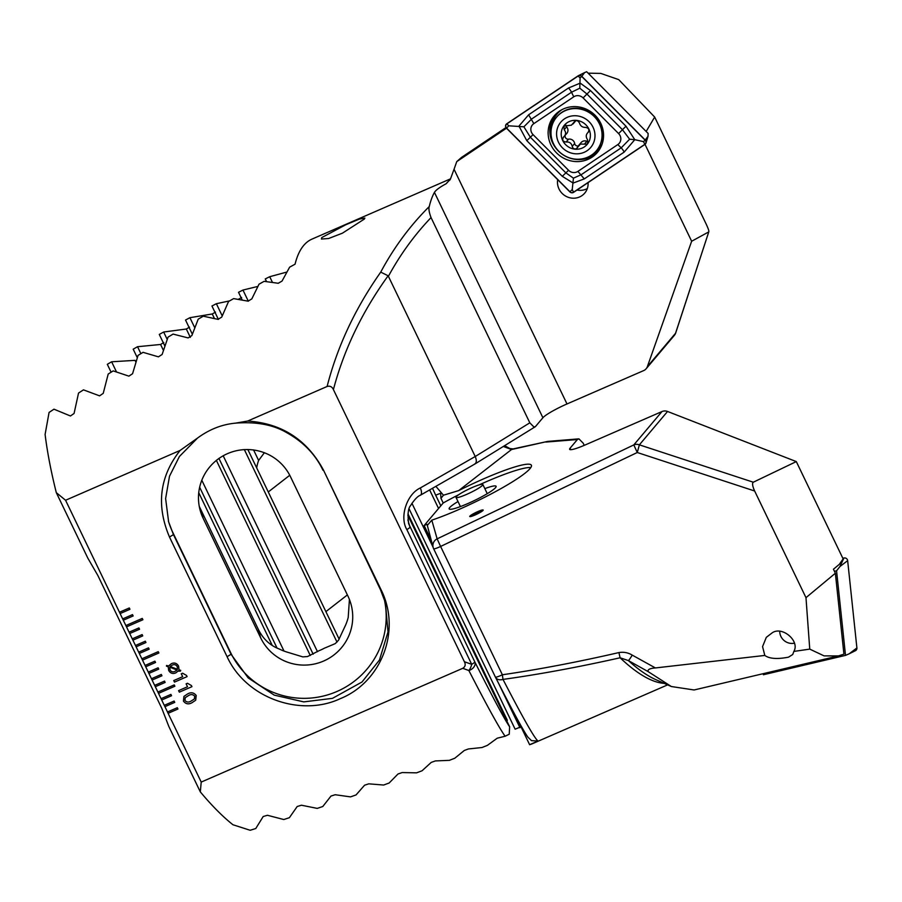 <?xml version="1.0" encoding="UTF-8"?>
<svg xmlns="http://www.w3.org/2000/svg" width="902" height="902" viewBox="0 0 902 902"><rect width="100%" height="100%" fill="white"/><g stroke="black" fill="none" stroke-linecap="round" stroke-linejoin="round"><path stroke-width="1.35" d="M577.032 190.029A15.627 14.872 -139.8 0 0 586.153 189.127A15.627 14.872 -139.8 0 0 587.315 188.552M557.707 179.656A15.627 14.872 -139.8 0 0 563.581 194.697A15.627 14.872 -139.8 0 0 579.512 196.986A15.627 14.872 -139.8 0 0 584.733 193.107A15.627 14.872 -139.8 0 0 588.07 182.621M364.34 219.062L342.422 233.178L328.599 238.511L321.439 239.041L321.732 237.598L345.714 224.79L359.357 219.096L364.882 218.07L364.34 219.062M535.472 426.556L534.007 427.074L535.472 426.556L542.903 417.75A22.325 2.92 154.3 0 1 566.997 403.949L454.044 169.26L450.414 179.126L446.174 183.726A267.939 74.516 -113.5 0 1 446.524 183.309A267.939 74.516 -113.5 0 1 450.098 179.814M450.515 178.844L312.013 239.098A267.939 74.516 66.5 0 0 303.703 245.434A267.939 74.516 66.5 0 0 295.067 264.185L289.632 267.161L282.044 281.063L278.256 283.273L264.106 281.334L259.021 284.186L251.816 298.9L248.05 301.155L233.618 298.607L228.544 301.516L221.745 317.076L218.002 319.364L203.266 316.185L198.226 319.15L191.855 335.589L188.123 337.923L173.071 334.09L168.054 337.111L162.123 354.463L158.425 356.842L143.035 352.332L138.051 355.399L132.571 373.71L128.896 376.145L113.167 370.902L108.206 374.037L103.223 393.373L99.57 395.854L83.469 389.856L78.542 393.046L74.077 413.454L70.457 415.991L53.962 409.181L49.069 412.44L45.1 434.437A267.939 74.516 66.5 0 0 56.307 492.661L65.575 500.26L180.084 450.436M170.906 694.405L161.075 698.678L161.706 700.008L171.549 695.735L170.906 694.405M65.575 500.26L164.908 706.661L174.74 702.387L174.109 701.057L164.265 705.33L164.931 706.638L174.74 702.376M164.931 706.638L168.11 713.313L177.942 709.028L177.299 707.698L167.468 711.982L201.214 782.079L200.323 791.888A267.939 74.516 66.5 0 0 232.941 824.744L250.158 830.28L255.773 828.521L263.204 816.502L267.466 815.284L283.792 819.535L289.384 817.697L297.198 806.501L301.437 805.215L317.245 808.395L322.803 806.501L330.989 796.06L335.194 794.73L350.517 796.883L356.053 794.933L364.577 785.214L368.771 783.838L383.621 785.033L389.123 783.026L397.996 773.995L402.157 772.563L416.566 772.845L422.046 770.782L431.224 762.404L435.362 760.927L449.365 760.341L454.811 758.221L464.293 750.475L468.409 748.953L482.006 747.521L487.43 745.345L497.205 738.208L505.131 736.235C499.607 728.669 487.52 706.762 468.86 670.524L462.737 668.314L201.214 782.079M323.446 470.043L381.05 589.716C401.773 630.87 381.061 682.239 340.381 698.622C300.873 717.248 246.167 698.43 227.09 656.701L169.486 537.017C156.046 505.345 159.586 476.481 180.096 450.448L197.538 438.056L179.419 456.48L169.508 476.2L165.618 498.58L168.618 521.841L173.466 534.615L231.07 654.288L248.185 677.921L274.242 695.126L303.782 701.891L332.488 698.34L362.006 682.002L379.471 660.027L388.007 631.885L385.391 602.626L380.531 589.863L323.457 470.043C306.973 439.646 281.706 423.32 247.644 421.054L327.11 386.484C329.974 385.661 332.083 386.699 333.413 389.596L464.383 661.741C465.827 664.594 465.285 666.792 462.737 668.314M119.492 612.244L120.113 613.574L129.944 609.301L129.302 607.971L119.47 612.244M132.504 614.623L122.672 618.896L123.326 620.204L133.146 615.942L132.504 614.623M123.326 620.204L133.146 615.953M142.257 618.411L125.874 625.548L126.528 626.856L142.899 619.742L142.257 618.411M126.528 626.856L142.899 619.742M138.908 627.916L129.076 632.189L129.73 633.508L139.539 629.235L138.908 627.916M129.73 633.508L139.551 629.246M132.29 638.83L132.91 640.172L142.741 635.899L142.11 634.568L132.267 638.841M145.301 641.209L135.469 645.494L136.123 646.802L145.944 642.54L145.301 641.209M136.123 646.802L145.944 642.54M148.503 647.861L138.671 652.146L139.325 653.454L149.146 649.192L148.503 647.861M158.256 651.661L141.873 658.787L142.527 660.106L158.899 652.992L158.256 651.661M145.087 665.428L145.707 666.77L155.55 662.485L154.907 661.166L145.075 665.439M158.109 667.807L148.266 672.091L148.931 673.399L158.741 669.126L158.109 667.807M148.931 673.399L158.741 669.137M161.3 674.459L151.468 678.732L152.122 680.052L161.943 675.79L161.3 674.459M154.693 685.373L155.313 686.715L165.145 682.442L164.502 681.111L154.67 685.385M157.895 692.026L158.515 693.367L174.898 686.23L174.255 684.9L157.873 692.037M191.946 686.67L179.34 692.161L178.596 690.628L187.503 686.749L186.116 683.851L187.458 683.265L191.393 685.531L191.946 686.67L179.34 692.161M187.109 676.613L174.492 682.104L173.759 680.57L182.666 676.692L181.268 673.794L182.621 673.208L186.556 675.463L187.109 676.613L174.492 682.104M180.479 671.088L178.731 670.581L175.834 672.858C172.744 674.166 170.354 673.343 168.663 670.389L168.223 666.77L166.487 666.183L166.577 665.462L168.55 665.992L171.403 663.646C174.514 662.35 176.927 663.184 178.619 666.172L179.036 669.848L180.704 670.333L180.479 671.111L178.314 671.156M191.946 702.759C188.507 704.631 185.677 704.067 183.433 701.079L183.952 696.412L187.672 693.886C191.1 692.014 193.941 692.556 196.208 695.521L195.689 700.223L191.957 702.737C188.529 704.609 185.688 704.056 183.444 701.068L183.952 696.4M197.538 438.056C209.309 429.375 221.948 424.402 235.456 423.151L247.644 421.054M327.11 386.484C337.337 346.481 355.208 308.36 380.723 272.133C393.915 247.475 410.083 225.613 429.262 206.547A267.939 74.516 -113.5 0 1 434.437 192.374C435.903 190.04 439.815 187.154 446.174 183.726M566.997 403.949L643.667 370.598A7.441 7.081 40.2 0 0 647.365 366.64L691.654 241.251L708.769 231.893C709.164 231.205 708.239 228.477 705.995 223.707L654.672 117.057L618.704 79.613L600.8 73.412L588.115 73.163M505.966 127.554L461.463 157.455L456.75 161.616L506.484 128.208L569.872 191.889A2.977 2.83 -139.8 0 0 573.616 192.329L644.919 144.433A2.977 2.83 -139.8 0 0 645.223 140.035L581.801 76.32A2.977 2.83 -139.8 0 0 578.058 75.881L506.755 123.777A2.977 2.83 -139.8 0 0 506.45 128.174M454.044 169.26L456.75 161.616M388.458 276.192C400.251 254.522 414.446 234.994 431.043 217.585L529.812 422.824L534.007 427.074A7.441 4.611 58.3 0 1 532.981 428.146L474.982 463.955L420.388 495.221A7.441 3.54 60.2 0 0 420.276 487.982L475.23 456.513L388.142 275.764C362.097 311.878 343.854 349.829 333.413 389.596M529.812 422.824L475.23 456.513C476.899 460.584 476.606 463.154 474.339 464.226M674.335 335.386A7.441 7.441 0 0 0 675.722 332.894L708.769 231.893L675.542 333.266A7.441 7.081 40.2 0 1 674.335 335.386L646.148 368.76M675.722 332.894A7.441 3.428 -161.9 0 1 675.542 333.266L647.365 366.64M431.043 217.585C429.115 212.455 428.518 208.768 429.262 206.547M380.723 272.133L388.142 275.764M56.307 492.661L87.787 558.056L97.833 575.453L161.83 708.431L168.843 726.493L200.323 791.888M408.629 523.645L474.802 661.899C493.349 698.464 504.951 720.1 509.641 726.798L509.235 734.228L505.131 736.235M407.817 515.234L509.641 726.798M199.229 506.293L258.254 629.235C263.046 638.943 270.081 645.55 279.372 649.045A48.381 47.953 164.1 0 0 287.343 652.18L302.813 656.881L307.514 656.555L318.992 650.725A48.381 47.953 164.1 0 0 324.269 648.256L335.251 643.622L338.487 640.273L345.534 625.233A48.381 47.953 164.1 0 0 348.217 617.374L349.424 599.458M203.153 518.312L260.746 637.985A48.381 47.953 164.1 0 0 350.912 603.866A48.381 47.953 164.1 0 0 348.037 596.29L290.433 476.617A48.381 47.953 164.1 0 0 200.278 510.735A48.381 47.953 164.1 0 0 203.153 518.312L200.661 509.562M322.939 470.19C315.441 454.507 303.433 442.036 286.926 432.78C273.317 424.729 256.168 421.527 235.456 423.151M468.86 670.524A7.441 5.344 -26.9 0 0 474.802 661.899A7.441 0.97 -25.7 0 1 474.644 662.248A7.441 0.97 -25.7 0 1 471.69 664.323A7.441 3.258 108.5 0 1 468.86 670.524M168.37 520.961A81.868 81.146 164.1 0 0 172.936 532.744L230.54 652.417A81.868 81.146 164.1 0 0 331.248 693.717A81.868 81.146 164.1 0 0 384.162 598.725M691.654 241.251L645.02 144.365M646.159 131.466L654.672 117.057M178.731 670.581L175.845 672.847C172.756 674.155 170.365 673.332 168.674 670.378L168.246 666.747L166.487 666.183L166.588 665.462M177.435 669.307L177.254 666.668C176.014 664.639 174.323 664.131 172.147 665.18L170.207 666.499L177.435 669.307L177.243 666.691C176.025 664.616 174.334 664.12 172.169 665.169L170.298 666.386M177.04 670.017L169.79 667.187L170.004 669.814C171.2 671.832 172.868 672.351 174.999 671.37L177.04 670.017L169.779 667.198M174.514 682.081L173.782 680.559M182.678 676.669L181.291 673.783M179.351 692.138L178.619 690.616M186.128 683.84L187.503 686.749M195.7 700.211L191.957 702.737M194.404 698.937L194.708 696.175C192.972 694.303 190.897 694.1 188.507 695.577L185.26 697.663L184.944 700.437C186.68 702.331 188.732 702.534 191.123 701.046L194.404 698.937L194.697 696.197C192.949 694.314 190.886 694.112 188.495 695.6L185.26 697.674M158.526 693.345L174.898 686.219M155.324 686.693L165.145 682.431M152.122 680.052L161.943 675.778M145.729 666.747L155.539 662.485M142.527 660.106L158.899 652.98M139.325 653.454L149.146 649.181M132.932 640.161L142.741 635.887M120.124 613.563L129.944 609.29M168.122 713.29L177.942 709.017M161.729 699.997L171.538 695.724M655.393 667.942C649.857 668.337 647.444 669.566 648.143 671.618L628.401 660.591A7.441 0.71 -60.2 0 0 632.223 655.111L655.393 667.942L764.806 655.438L762.562 646.61L766.305 637.353L771.886 633.057C781.786 625.481 800.175 640.86 793.861 651.424L809.748 649.113L805.982 597.665L754.647 491.004C752.482 486.201 752.031 483.269 753.294 482.209L796.308 461.587L843.133 558.89L839.311 564.348L833.437 569.23L835.365 573.232L805.982 597.665M764.806 655.438C769.44 658.787 777.355 659.351 788.551 657.152L792.734 654.502L793.861 651.424M482.818 510.622A7.441 0.97 -25.7 0 0 478.252 512.201A7.441 0.97 -25.7 0 0 470.404 516.598M477.925 511.535A7.441 0.97 -25.7 0 0 469.75 516.508A7.441 0.97 -25.7 0 0 474.982 515.031A7.441 0.97 -25.7 0 0 483.156 510.047A7.441 0.97 -25.7 0 0 477.925 511.535M484.825 488.625A26.045 3.405 154.3 0 1 496.089 486.809A26.045 3.405 154.3 0 1 467.462 503.722A26.045 3.405 154.3 0 1 449.557 509.202A26.045 3.405 154.3 0 1 458.002 501.535M504.59 445.678L509.934 448.553L513.125 448.914A7.441 6.472 77.7 0 0 511.502 449.534L458.678 490.598A66.985 8.761 -25.7 0 1 484.318 478.545A66.985 8.761 -25.7 0 1 531.391 465.229A66.985 8.761 -25.7 0 1 457.742 510.002A66.985 8.761 -25.7 0 1 431.799 520.15L427.334 525.381L427.018 524.299L424.143 525.55L443.198 502.989L440.965 498.344L440.627 493.259L435.677 495.175L432.52 488.275M479.109 484.893A66.985 8.761 154.3 0 1 485.919 481.871A66.985 8.761 154.3 0 1 530.838 467.54M431.799 520.15L437.132 538.855A7.441 7.374 164.1 0 0 433.174 547.548L433.174 547.548A7.441 7.374 164.1 0 0 433.614 548.709A7.441 0.97 154.3 0 0 433.625 548.732L495.39 677.052A7.441 5.536 -27 0 0 495.457 677.199L495.457 677.199A7.441 5.536 -27 0 0 502.989 679.409C523.205 718.42 534.897 738.963 538.066 741.027L531.503 740.655L527.895 737.137C523.205 730.507 512.392 710.528 495.457 677.199A7.441 7.441 0 0 1 495.39 677.052A7.441 0.97 154.3 0 1 495.378 677.03L433.637 548.743A7.441 0.97 154.3 0 0 438.857 547.243A7.441 0.97 154.3 0 0 440.604 546.454L502.369 674.775C538.674 669.476 577.517 662.079 618.919 652.574L620.091 657.783C578.52 667.119 539.486 674.335 502.989 679.409L502.369 674.775A7.441 0.97 154.3 0 1 495.39 677.052M538.066 741.027L529.621 744.702A267.939 74.516 66.5 0 0 532.18 743.789L667.604 684.877M520.995 726.798L515.121 729.177L409.136 508.953M407.975 513.858L507.352 720.348L506.811 720.912M578.464 438.891L578.295 438.902A7.441 6.99 85.4 0 0 575.69 439.68A29.766 3.901 154.3 0 0 577.505 439.398L578.96 438.891L577.505 439.398L570.075 448.204A22.325 2.92 -25.7 0 0 569.624 449.331A22.325 2.92 -25.7 0 0 585.308 444.9L661.978 411.549A7.441 7.081 -139.8 0 1 667.548 411.47L796.308 461.587M648.143 671.618L671.37 686.535L694.112 689.974L838.499 655.912L824.09 655.889L809.748 649.113M584.237 445.362L583.166 443.141L578.96 438.891M632.223 655.111C628.108 652.62 623.677 651.774 618.919 652.574M578.295 438.902L547.649 441.416L511.502 449.534L503.35 446.445M754.647 491.004L637.263 452.511L639.371 444.844L753.294 482.209M671.37 686.535L655.946 679.702A270.115 75.125 66.5 0 1 628.401 660.591L620.091 657.783A267.939 74.516 -113.5 0 0 664.267 683.389M529.621 744.702L517.173 718.849M430.908 539.599L424.143 525.55M433.625 548.732A7.441 7.441 0 0 1 433.174 547.548L427.018 524.299M458.678 490.598L443.457 495.209L435.869 486.358M443.457 495.209L440.965 498.344M111.104 372.21L107.315 364.329L111.622 361.781L135.063 360.36L135.841 361.995M137.262 357.632L133.203 349.187L137.532 346.706L160.59 344.474L163.792 342.523M164.795 345.894L159.282 334.439L163.645 332.015L186.319 329.016L189.555 327.122M192.318 334.168L185.53 320.041L189.916 317.684L212.252 313.975L215.51 312.115M218.397 319.409L211.947 306.003L216.367 303.703L229.66 300.873M238.308 299.317L241.646 297.502M242.221 299.994L238.523 292.304L242.965 290.049L257.769 286.453M266.541 281.582L265.256 278.921L269.721 276.711L286.678 272.1M339.152 639.18L256.675 467.879A48.381 40.985 52.1 0 1 258.615 460.437L264.399 452.691M440.807 505.819L435.677 495.175M248.321 301.189L242.965 290.049M222.208 315.858L216.367 303.703M258.615 460.437L253.563 449.918M194.685 327.595L189.916 317.684M256.675 467.879L247.825 449.489M519.947 727.711L498.671 683.513M433.084 547.221L411.932 503.26M272.427 282.337L269.721 276.711M317.493 651.706L223.166 455.713M167.174 339.344L163.645 332.015M313.152 654.164L218.927 458.385M284.017 651.075L201.777 480.18M140.881 353.652L137.532 346.706M277.072 648.121L199.624 487.193M116.493 371.917L111.622 361.781M443.198 502.989A66.985 8.761 154.3 0 1 458.656 494.736M835.365 573.232L843.922 654.142L838.499 655.912M457.021 495.976A14.883 1.951 154.3 0 1 471.645 487.779A14.883 1.951 154.3 0 1 482.841 484.498A14.883 1.951 154.3 0 1 481.848 485.93A14.883 1.951 154.3 0 1 467.225 494.127A14.883 1.951 154.3 0 1 456.017 497.408A14.883 1.951 154.3 0 1 457.021 495.976M592.14 157.106A28.278 26.913 -139.8 0 0 597.451 152.348A28.278 26.913 -139.8 0 0 595.906 116.132A28.278 26.913 -139.8 0 0 559.533 111.104A28.278 26.913 -139.8 0 0 554.234 115.862A28.278 26.913 -139.8 0 0 555.767 152.077A28.278 26.913 -139.8 0 0 592.14 157.106M583.109 97.923A7.441 7.081 -139.8 0 0 573.751 96.818L533.849 123.619A7.441 7.081 -139.8 0 0 533.071 134.635L568.564 170.286A7.441 7.081 -139.8 0 0 577.923 171.38L617.825 144.579A7.441 7.081 -139.8 0 0 618.603 133.575L583.109 97.923L586.954 94.045L579.794 88.193L571.518 92.229L573.751 96.818M581.801 76.32L584.586 72.611L586.672 71.72L648.132 133.451L648.008 136.326L645.223 140.035M578.148 76.005L506.845 123.89A2.83 2.695 -139.8 0 0 506.552 128.073L569.974 191.788A2.83 2.695 -139.8 0 0 573.537 192.205L644.829 144.32A2.83 2.695 -139.8 0 0 645.122 140.137L581.7 76.422A2.83 2.695 -139.8 0 0 578.148 76.005L580.099 77.922L581.7 76.422M568.508 88.001A5.209 1.545 56.1 0 1 571.518 92.229L531.616 119.03L523.893 126.799L530.331 137.194L565.836 172.846L573.447 178.168L581.271 174.661L621.174 147.86L629.63 139.224L634.782 139.675L624.173 152.1L584.27 178.9L573.165 183.061L562.284 176.318L526.791 140.667L518.966 126.077L528.606 114.802L568.508 88.001L580.212 83.119L590.494 90.583L625.999 126.235L634.782 139.675L643.521 141.637L644.829 144.32M573.447 178.168L572.229 189.521L573.537 192.205M579.794 88.193L580.099 77.922M523.893 126.799L508.796 125.806L506.845 123.89M629.63 139.224L622.448 129.708L618.603 133.575M565.87 125.085A2.931 2.785 40.2 0 0 566.625 126.832A5.13 4.882 -139.8 0 1 566.851 133.349L563.682 136.935C561.833 139.866 562.645 141.569 566.152 142.031C569.444 141.704 571.462 143.147 572.229 146.383C572.826 148.514 574.168 149.304 576.265 148.74L580.493 144.061L586.616 144.23L587.574 143.508L587.518 139.709C585.691 136.946 585.86 134.533 588.014 132.493C589.694 129.764 588.882 128.073 585.556 127.396C582.466 127.486 580.437 126.043 579.479 123.044C577.731 120.101 575.871 119.876 573.897 122.401L571.406 125.175L563.987 126.066L564.19 129.719C566.208 132.244 566.039 134.657 563.682 136.935L563.254 137.352M577.269 147.984L577.81 147.026M584.214 152.291A19.607 18.66 -139.8 0 0 593.054 127.272A19.607 18.66 -139.8 0 0 567.358 117.271A19.607 18.66 -139.8 0 0 558.518 142.291A19.607 18.66 -139.8 0 0 584.214 152.291M587.732 157.185A26.045 24.794 -139.8 0 0 596.425 150.713A26.045 24.794 -139.8 0 0 596.481 119.098A26.045 24.794 -139.8 0 0 565.328 110.642A26.045 24.794 -139.8 0 0 556.624 117.102A26.045 24.794 -139.8 0 0 556.579 148.729A26.045 24.794 -139.8 0 0 587.732 157.185M596.583 150.544A26.045 24.794 -139.8 0 0 596.729 150.363A26.045 24.794 -139.8 0 0 596.774 118.748A26.045 24.794 -139.8 0 0 565.622 110.292A26.045 24.794 -139.8 0 0 556.917 116.753A26.045 24.794 -139.8 0 0 556.771 116.933M569.387 121.488A14.883 14.161 -139.8 0 0 562.679 140.486A14.883 14.161 -139.8 0 0 582.185 148.086A14.883 14.161 -139.8 0 0 588.905 129.076A14.883 14.161 -139.8 0 0 569.387 121.488M588.871 131.309L588.42 132.109M574.371 121.511L575.172 120.891M588.217 141.501A2.931 2.785 40.2 0 1 586.83 141.276A5.13 4.882 -139.8 0 0 581.125 142.539L578.746 145.357M578.329 145.944A2.931 2.785 40.2 0 1 574.664 143.497A5.13 4.882 -139.8 0 0 568.576 139.145A2.931 2.785 40.2 0 1 565.227 135.289M573.063 123.946L575.442 121.127A5.13 4.882 -139.8 0 0 575.78 120.676M856.9 647.94A2.977 2.83 40.2 0 1 855.412 650.703L849.188 653.792L856.9 647.94L847.654 560.661A2.977 2.83 40.2 0 0 843.956 558L842.829 558.27M834.429 571.304L836.56 570.808L839.954 566.512L847.654 560.661M836.56 570.808L845.512 655.382L849.188 653.792M845.512 655.382L763.419 674.741L763.306 673.659M794.301 643.205A11.906 11.331 40.2 0 1 779.723 631.423M407.896 519.902L409.97 527.174A7.441 0.97 -25.7 0 1 406.847 529.598C399.338 517.117 406.734 494.228 420.276 487.982M464.383 661.741L471.69 664.323L406.847 529.598M258.254 629.235L260.746 637.985M227.09 656.701L231.07 654.288L230.54 652.417M169.486 537.017L173.466 534.615L172.936 532.744M542.903 417.75L434.437 192.374M575.69 439.68L545.947 442.059M667.548 411.47L639.371 444.844A7.441 7.081 -139.8 0 0 633.802 444.911L637.263 452.511L440.604 546.454L437.132 538.855L633.802 444.911L661.978 411.549M326.231 611.364L347.371 594.925M268.638 491.68L289.756 475.264M214.428 318.496L212.252 313.975M438.564 508.48L429.634 489.933M336.998 642.1L244.329 449.557M190.333 337.371L186.319 329.016M310.265 655.495L216.345 460.336M163.375 350.269L160.59 344.474M272.303 645.539L198.722 492.639M570.075 448.204L570.786 449.681M561.811 109.74A27.308 25.989 -139.8 0 0 551.054 130.97M590.776 155.584A27.308 25.989 -139.8 0 0 593.55 153.971A27.308 25.989 -139.8 0 0 602.209 143.858M555.102 114.87A28.278 26.913 -139.8 0 0 557.943 150.566A28.278 26.913 -139.8 0 0 593.832 155.099A28.278 26.913 -139.8 0 0 598.274 151.322M643.521 141.637L645.122 140.137M508.796 125.806L506.552 128.073M572.229 189.521L569.974 191.788M625.999 126.235L622.448 129.708L586.954 94.045L590.494 90.583M624.173 152.1A5.209 1.545 56.1 0 0 621.174 147.86L617.825 144.579M584.27 178.9L577.923 171.38M562.284 176.318L568.564 170.286M526.791 140.667L533.071 134.635M528.606 114.802L533.849 123.619M588.724 131.647L588.014 132.493M586.83 141.276L584.395 144.162M574.664 143.497L572.229 146.383M568.576 139.145L566.152 142.031M566.625 126.832L564.19 129.719M839.954 566.512L843.956 558M535.089 426.883L532.981 428.146M408.651 523.712C407.501 514.219 408.144 508.187 410.579 505.594C414.322 499.708 417.592 496.247 420.388 495.221M547.649 441.416L513.125 448.914M482.841 484.498L487.26 493.665M456.017 497.408L460.426 506.574M584.586 72.611L578.362 75.712M648.008 136.326L646.001 142.967"/></g></svg>
